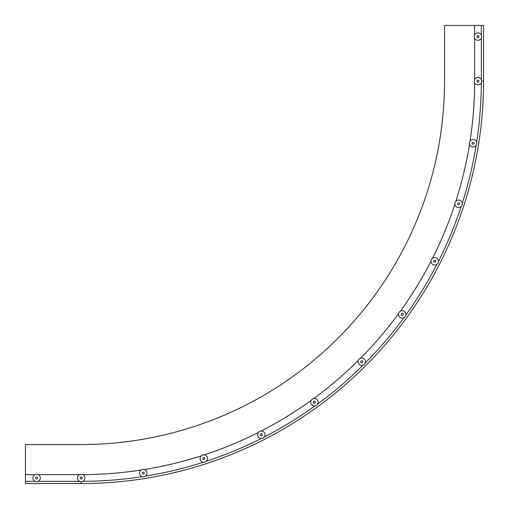 <?xml version="1.0" encoding="UTF-8"?>
<svg xmlns="http://www.w3.org/2000/svg" width="509" height="509" viewBox="0 0 509 509"><rect width="100%" height="100%" fill="white"/><g stroke="black" fill="none" stroke-linecap="round" stroke-linejoin="round"><path stroke-width="0.76" d="M481.686 81.179L483.55 81.179A402.371 402.371 0 0 1 81.179 483.55A402.371 402.371 0 0 0 483.55 81.179L483.55 25.45L444.542 25.45L444.542 81.179A363.356 363.356 0 0 1 81.179 444.542L25.45 444.542L25.45 474.636L35 474.636M474.636 79.582L474.636 38.194M474.636 35L474.636 25.45M474.63 82.77A393.451 393.451 0 0 1 470.036 141.158M469.54 144.302A393.451 393.451 0 0 1 455.867 201.252M454.881 204.274A393.451 393.451 0 0 1 432.472 258.387M431.021 261.219A393.451 393.451 0 0 1 400.424 311.158M398.553 313.729A393.451 393.451 0 0 1 360.518 358.266M358.266 360.518A393.451 393.451 0 0 1 313.729 398.553M311.158 400.424A393.451 393.451 0 0 1 261.219 431.021M258.387 432.472A393.451 393.451 0 0 1 204.274 454.881M201.252 455.867A393.451 393.451 0 0 1 144.302 469.54M141.158 470.036A393.451 393.451 0 0 1 82.77 474.63M79.582 474.636L38.194 474.636M81.179 481.686L81.179 483.55L25.45 483.55L25.45 474.636M478.893 37.049A1.018 1.018 0 0 0 478.428 35.681A1.018 1.018 0 0 0 477.06 36.145A1.018 1.018 0 0 0 477.525 37.513A1.018 1.018 0 0 0 478.893 37.049M481.298 38.239A3.703 3.703 0 0 0 479.618 33.276A3.703 3.703 0 0 0 474.655 34.956A3.703 3.703 0 0 0 476.335 39.918A3.703 3.703 0 0 0 481.298 38.239M478.485 80.295A1.018 1.018 0 0 0 477.092 80.676A1.018 1.018 0 0 0 477.467 82.064A1.018 1.018 0 0 0 478.861 81.688A1.018 1.018 0 0 0 478.485 80.295M479.815 77.966A3.703 3.703 0 0 0 474.763 79.34A3.703 3.703 0 0 0 476.138 84.399A3.703 3.703 0 0 0 481.196 83.018A3.703 3.703 0 0 0 479.815 77.966M35.974 477.168A1.018 1.018 0 0 0 35.789 478.6A1.018 1.018 0 0 0 37.214 478.784A1.018 1.018 0 0 0 37.405 477.359A1.018 1.018 0 0 0 35.974 477.168A1.018 1.018 0 0 1 36.597 476.958M34.345 475.037A3.703 3.703 0 0 0 33.651 480.229A3.703 3.703 0 0 0 38.849 480.916A3.703 3.703 0 0 0 39.537 475.724A3.703 3.703 0 0 0 34.345 475.037M81.688 477.092A1.018 1.018 0 0 0 80.295 477.467A1.018 1.018 0 0 0 80.676 478.861A1.018 1.018 0 0 0 82.064 478.485A1.018 1.018 0 0 0 81.688 477.092M83.018 474.763A3.703 3.703 0 0 0 77.966 476.138A3.703 3.703 0 0 0 79.34 481.196A3.703 3.703 0 0 0 84.399 479.815A3.703 3.703 0 0 0 83.018 474.763M143.761 472.206A1.018 1.018 0 0 0 142.367 472.587A1.018 1.018 0 0 0 142.749 473.974A1.018 1.018 0 0 0 144.136 473.599A1.018 1.018 0 0 0 143.761 472.206M145.09 469.877A3.703 3.703 0 0 0 140.039 471.251A3.703 3.703 0 0 0 141.413 476.309A3.703 3.703 0 0 0 146.471 474.935A3.703 3.703 0 0 0 145.09 469.877M204.306 457.674A1.018 1.018 0 0 0 202.913 458.049A1.018 1.018 0 0 0 203.288 459.442A1.018 1.018 0 0 0 204.682 459.061A1.018 1.018 0 0 0 204.306 457.674M205.636 455.339A3.703 3.703 0 0 0 200.578 456.713A3.703 3.703 0 0 0 201.958 461.771A3.703 3.703 0 0 0 207.01 460.397A3.703 3.703 0 0 0 205.636 455.339M261.83 433.846A1.018 1.018 0 0 0 260.436 434.222A1.018 1.018 0 0 0 260.818 435.615A1.018 1.018 0 0 0 262.205 435.233A1.018 1.018 0 0 0 261.83 433.846M263.166 431.511A3.703 3.703 0 0 0 258.108 432.885A3.703 3.703 0 0 0 259.482 437.944A3.703 3.703 0 0 0 264.54 436.569A3.703 3.703 0 0 0 263.166 431.511M314.918 401.308A1.018 1.018 0 0 0 313.525 401.69A1.018 1.018 0 0 0 313.907 403.083A1.018 1.018 0 0 0 315.294 402.702A1.018 1.018 0 0 0 314.918 401.308M316.254 398.98A3.703 3.703 0 0 0 311.196 400.354A3.703 3.703 0 0 0 312.571 405.412A3.703 3.703 0 0 0 317.629 404.038A3.703 3.703 0 0 0 316.254 398.98M362.262 360.875A1.018 1.018 0 0 0 360.875 361.25A1.018 1.018 0 0 0 361.25 362.643A1.018 1.018 0 0 0 362.643 362.262A1.018 1.018 0 0 0 362.262 360.875M363.598 358.54A3.703 3.703 0 0 0 358.54 359.914A3.703 3.703 0 0 0 359.914 364.972A3.703 3.703 0 0 0 364.972 363.598A3.703 3.703 0 0 0 363.598 358.54M402.702 313.525A1.018 1.018 0 0 0 401.308 313.907A1.018 1.018 0 0 0 401.69 315.294A1.018 1.018 0 0 0 403.083 314.918A1.018 1.018 0 0 0 402.702 313.525M404.038 311.196A3.703 3.703 0 0 0 398.98 312.571A3.703 3.703 0 0 0 400.354 317.629A3.703 3.703 0 0 0 405.412 316.254A3.703 3.703 0 0 0 404.038 311.196M435.233 260.436A1.018 1.018 0 0 0 433.846 260.818A1.018 1.018 0 0 0 434.222 262.205A1.018 1.018 0 0 0 435.615 261.83A1.018 1.018 0 0 0 435.233 260.436M436.569 258.108A3.703 3.703 0 0 0 431.511 259.482A3.703 3.703 0 0 0 432.885 264.54A3.703 3.703 0 0 0 437.944 263.166A3.703 3.703 0 0 0 436.569 258.108M459.061 202.913A1.018 1.018 0 0 0 457.674 203.288A1.018 1.018 0 0 0 458.049 204.682A1.018 1.018 0 0 0 459.442 204.306A1.018 1.018 0 0 0 459.061 202.913M460.397 200.578A3.703 3.703 0 0 0 455.339 201.958A3.703 3.703 0 0 0 456.713 207.01A3.703 3.703 0 0 0 461.771 205.636A3.703 3.703 0 0 0 460.397 200.578M473.599 142.367A1.018 1.018 0 0 0 472.206 142.749A1.018 1.018 0 0 0 472.587 144.136A1.018 1.018 0 0 0 473.974 143.761A1.018 1.018 0 0 0 473.599 142.367M474.935 140.039A3.703 3.703 0 0 0 469.877 141.413A3.703 3.703 0 0 0 471.251 146.471A3.703 3.703 0 0 0 476.309 145.09A3.703 3.703 0 0 0 474.935 140.039M37.214 478.784A1.018 1.018 0 0 1 36.597 478.994M79.582 481.323L38.194 481.323M35 481.323L25.45 481.323M481.317 82.782A400.144 400.144 0 0 1 476.64 142.189M476.138 145.358A400.144 400.144 0 0 1 462.229 203.301M461.237 206.355A400.144 400.144 0 0 1 438.434 261.41M436.976 264.266A400.144 400.144 0 0 1 405.838 315.077M403.955 317.673A400.144 400.144 0 0 1 365.252 362.987M362.987 365.252A400.144 400.144 0 0 1 317.673 403.955M315.077 405.838A400.144 400.144 0 0 1 264.266 436.976M261.41 438.434A400.144 400.144 0 0 1 206.355 461.237M203.301 462.229A400.144 400.144 0 0 1 145.358 476.138M142.189 476.64A400.144 400.144 0 0 1 82.782 481.317M481.323 79.582L481.323 38.194M481.323 35L481.323 25.45"/></g></svg>
